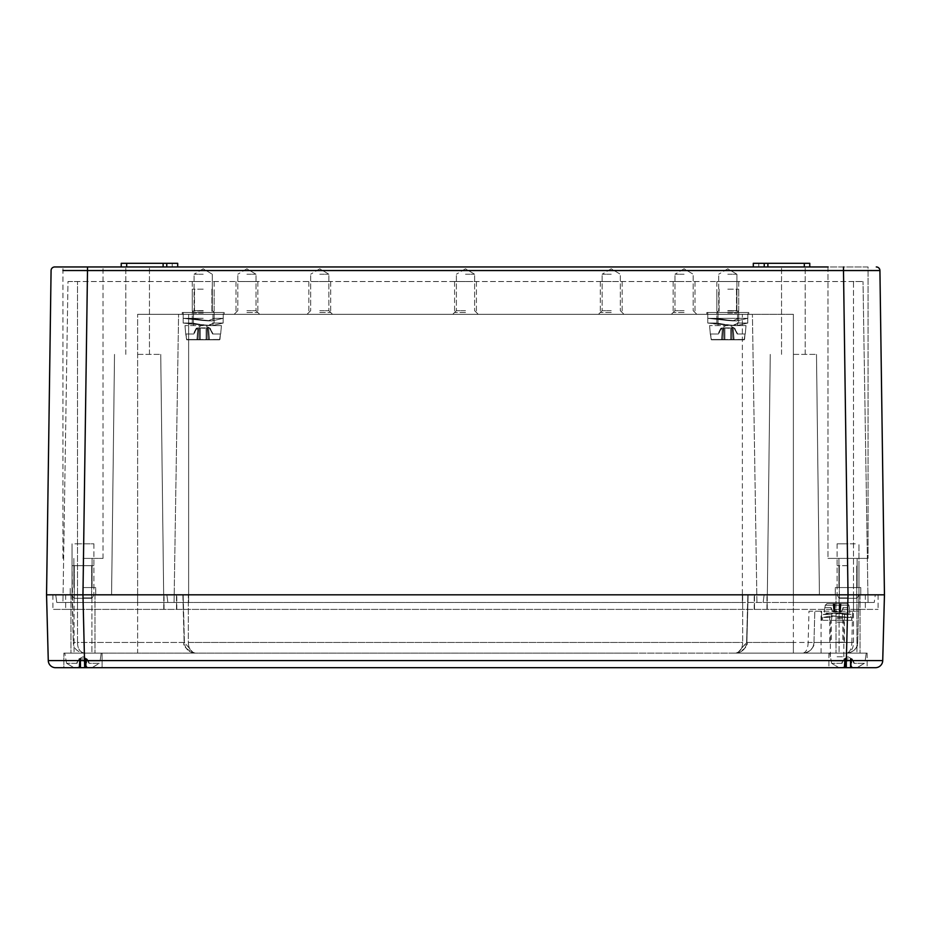<?xml version="1.0" encoding="UTF-8"?>
<svg xmlns="http://www.w3.org/2000/svg" width="931" height="931" viewBox="0 0 931 931"><rect width="100%" height="100%" fill="white"/><g stroke="black" fill="none" stroke-linecap="round" stroke-linejoin="round"><path stroke-width="0.7" stroke-dasharray="4.66 3.49" d="M827.985 266.953L827.985 558.402L848.025 558.402L827.985 558.402L827.985 266.953L868.053 266.953L868.053 558.402L827.985 558.402L868.053 558.402L838.912 558.402L868.053 558.402L868.053 266.953L62.947 266.953L103.015 266.953L82.975 266.953L103.015 266.953L87.502 266.953L87.502 270.549L62.947 270.525M793.375 266.953L805.21 266.953L793.375 266.953M137.625 266.953L149.46 266.953L137.625 266.953M809.772 266.953L804.303 266.953L809.772 266.953L809.772 263.31L758.765 263.31L758.765 266.953L753.295 266.953L809.772 266.953L758.765 266.953L758.765 263.31L804.303 263.31L753.295 263.31L753.295 266.953L764.235 266.953L753.295 266.953L753.295 263.31L758.765 263.31L753.295 263.31L753.295 266.953M177.705 266.953L177.705 263.31L177.705 266.953L166.765 266.953L177.705 266.953L177.705 263.31L126.697 263.31L126.697 266.953L177.705 266.953L121.228 266.953L166.765 266.953L126.697 266.953L126.697 263.31L177.705 263.31L121.228 263.31L126.697 263.31L121.228 263.31L121.228 266.953M793.375 354.385L816.487 354.385L793.375 354.385M465.5 660.591L882.728 660.591L884.45 594.828L46.55 594.828L48.272 660.591A7.285 7.285 90 0 0 55.557 667.69A7.285 7.285 90 0 1 48.272 660.591L84.686 660.591L82.964 594.828L93.915 594.828L65.67 594.828L166.858 594.828L46.55 594.828L858.952 594.828L858.522 611.225L808.981 611.225L808.155 642.471L813.985 642.471C813.473 648.686 809.83 652.235 803.057 653.12C806.223 652.247 807.922 648.698 808.155 642.471L793.375 642.471L793.375 594.828L793.375 602.473L874.244 602.473L188.632 602.473L853.483 602.473L763.141 602.473L793.375 602.473L793.375 594.828L819.42 594.828L764.142 594.828L884.45 594.828L835.27 594.828L860.768 594.828L860.768 587.542L835.27 587.542L860.768 587.542L860.768 594.828L853.483 594.828L865.33 594.828L747.837 594.828L858.952 594.828L766.958 594.828L853.483 594.828L793.375 594.828L793.375 609.398L52.927 609.398L878.073 609.398L793.375 609.398L793.375 594.828L793.375 642.471L853.483 642.471C853.424 648.5 851.178 652.037 846.768 653.12L793.375 653.12L846.768 653.12C853.75 652.037 857.393 648.5 857.695 642.471L853.483 642.471L853.483 594.828L853.483 609.398L865.33 609.398L853.483 609.398L853.483 594.828L853.483 611.225L858.522 611.225L857.695 642.471C857.195 648.686 853.552 652.235 846.779 653.12C850.666 653.981 859.29 646.998 857.695 642.506M875.256 594.828L853.483 594.828L875.256 594.828L874.244 602.473L875.256 594.828M742.368 594.828L188.632 594.828L742.368 594.828L742.368 602.473L742.368 594.828M166.858 594.828L188.632 594.828L166.858 594.828L167.859 602.473L188.632 602.473L56.756 602.473L167.859 602.473L166.858 594.828M77.517 594.828L55.744 594.828L56.756 602.473L55.744 594.828L183.163 594.828L77.517 594.828L164.042 594.828L77.517 594.828L77.517 609.398L65.67 609.398L77.517 609.398L77.517 594.828L77.517 642.471L73.305 642.471C73.607 648.5 77.25 652.037 84.232 653.12C77.25 652.037 73.607 648.5 73.305 642.471L77.517 642.471C77.576 648.5 79.822 652.037 84.232 653.12L793.375 653.12L84.232 653.12C79.822 652.037 77.576 648.5 77.517 642.471L184.408 642.471L193.404 652.945L184.408 642.471L77.517 642.471L77.517 594.828L77.517 602.473L174.062 602.473L62.947 602.473L77.517 602.473L77.517 594.828M763.141 602.473L764.142 594.828L763.141 602.473M188.632 602.473L742.368 602.473L742.368 314.317L752.411 314.317L178.589 314.317L742.368 314.317L742.368 602.473L174.062 602.473L188.632 602.473L188.632 314.317L188.632 602.473M793.375 314.317L748.745 314.317L748.745 312.49L748.745 314.317L224.15 314.317L224.15 312.49L224.15 314.317L793.375 314.317L752.411 314.317L793.375 314.317L793.375 602.473L793.375 314.317M706.85 312.49L748.745 312.49L706.85 312.49L706.85 314.317L706.85 312.49L748.745 312.49L706.85 312.49L706.85 314.317L706.85 312.49M224.15 312.49L182.255 312.49L182.255 314.317L137.625 314.317L224.15 314.317L182.255 314.317L182.255 312.49L224.15 312.49L182.255 312.49L182.255 314.317L182.255 312.49L224.15 312.49L224.15 314.317L224.15 312.49M853.483 281.523L77.517 281.523L863.014 281.523L853.483 281.523L853.483 602.473L853.483 281.523M756.938 602.473L752.411 314.317L756.938 602.473M174.062 602.473L178.589 314.317L137.625 314.317L178.589 314.317L174.062 602.473M319.775 314.317L332.53 314.317L319.775 314.317M465.5 314.317L452.745 314.317L465.5 314.317M611.225 314.317L598.47 314.317L611.225 314.317M246.913 314.317L259.668 314.317L246.913 314.317M684.087 314.317L671.332 314.317L684.087 314.317M319.775 310.675L328.887 310.675L319.775 310.675M319.775 274.238L328.887 274.238L319.775 274.238M465.5 310.675L456.388 310.675L465.5 310.675M465.5 274.238L474.612 274.238L465.5 274.238M611.225 310.675L602.113 310.675L611.225 310.675M611.225 274.238L602.113 274.238L611.225 274.238M246.913 310.675L256.025 310.675L246.913 310.675M246.913 274.238L256.025 274.238L246.913 274.238M684.087 310.675L674.975 310.675L684.087 310.675M684.087 274.238L674.975 274.238L684.087 274.238M727.798 312.49L707.758 312.49L727.798 312.49M203.202 312.49L183.163 312.49L203.202 312.49M203.202 310.675L194.09 310.675L203.202 310.675M203.202 274.238L194.09 274.238L203.202 274.238M727.798 310.675L736.91 310.675L727.798 310.675M727.798 274.238L736.91 274.238L727.798 274.238M748.745 314.317L748.745 312.49L748.745 314.317M868.053 602.473L863.014 281.523L868.053 602.473M67.986 281.523L77.517 281.523L67.986 281.523L62.947 602.473L67.986 281.523M82.975 558.402L103.015 558.402L82.975 558.402M848.025 558.402L838.912 558.402L848.025 558.402M848.025 587.542L835.27 587.542L848.025 587.542M82.975 587.542L95.73 587.542L82.975 587.542M137.625 354.385L160.737 354.385L137.625 354.385M884.45 594.828L879.923 270.549L879.283 270.537M870.532 270.525L462.544 270.549M46.55 594.828L51.077 270.549M764.235 266.953L764.235 263.31M166.765 266.953L166.765 263.31M848.025 543.82L837.085 543.82L848.025 543.82C859.72 543.82 859.72 543.82 848.025 543.82C836.317 543.82 836.317 543.82 848.025 543.82L837.085 543.82L848.025 543.82C859.72 543.82 859.72 543.82 848.025 543.82C836.317 543.82 836.317 543.82 848.025 543.82M82.975 543.82L93.915 543.82L82.975 543.82C94.683 543.82 94.683 543.82 82.975 543.82C71.28 543.82 71.28 543.82 82.975 543.82L93.915 543.82L82.975 543.82C94.683 543.82 94.683 543.82 82.975 543.82C71.28 543.82 71.28 543.82 82.975 543.82M319.775 281.523L330.703 281.523L319.775 281.523C331.483 281.523 331.483 281.523 319.775 281.523C308.08 281.523 308.08 281.523 319.775 281.523L330.703 281.523L319.775 281.523C331.483 281.523 331.483 281.523 319.775 281.523C308.08 281.523 308.08 281.523 319.775 281.523M319.775 312.49L330.703 312.49L319.775 312.49M465.5 281.523L454.572 281.523L465.5 281.523C477.196 281.523 477.196 281.523 465.5 281.523C453.804 281.523 453.804 281.523 465.5 281.523L454.572 281.523L465.5 281.523C477.196 281.523 477.196 281.523 465.5 281.523C453.804 281.523 453.804 281.523 465.5 281.523M465.5 312.49L454.572 312.49L465.5 312.49M611.225 281.523L600.297 281.523L611.225 281.523C622.92 281.523 622.92 281.523 611.225 281.523C599.517 281.523 599.517 281.523 611.225 281.523L600.297 281.523L611.225 281.523C622.92 281.523 622.92 281.523 611.225 281.523C599.517 281.523 599.517 281.523 611.225 281.523M611.225 312.49L600.297 312.49L611.225 312.49M246.913 281.523L257.852 281.523L246.913 281.523C258.62 281.523 258.62 281.523 246.913 281.523C235.217 281.523 235.217 281.523 246.913 281.523L257.852 281.523L246.913 281.523C258.62 281.523 258.62 281.523 246.913 281.523C235.217 281.523 235.217 281.523 246.913 281.523M246.913 312.49L257.852 312.49L246.913 312.49M684.087 281.523L673.148 281.523L684.087 281.523C695.783 281.523 695.783 281.523 684.087 281.523C672.38 281.523 672.38 281.523 684.087 281.523L673.148 281.523L684.087 281.523C695.783 281.523 695.783 281.523 684.087 281.523C672.38 281.523 672.38 281.523 684.087 281.523M684.087 312.49L673.148 312.49L684.087 312.49M203.202 281.523L192.275 281.523L203.202 281.523C214.898 281.523 214.898 281.523 203.202 281.523C191.507 281.523 191.507 281.523 203.202 281.523L192.275 281.523L203.202 281.523C214.898 281.523 214.898 281.523 203.202 281.523C191.507 281.523 191.507 281.523 203.202 281.523M727.798 281.523L716.87 281.523L727.798 281.523C739.493 281.523 739.493 281.523 727.798 281.523C716.102 281.523 716.102 281.523 727.798 281.523L716.87 281.523L727.798 281.523C739.493 281.523 739.493 281.523 727.798 281.523C716.102 281.523 716.102 281.523 727.798 281.523M203.202 289.18L192.275 289.18L203.202 289.18M203.202 311.035L192.275 311.035L203.202 311.035M203.202 313.084L193.45 313.084L203.202 313.084M203.202 325.606L184.99 325.606L203.202 325.606M207.38 325.606L192.275 323.057L207.38 325.606L214.083 323.057L208.788 325.606L183.163 323.057L212.198 325.617L203.202 325.28L192.275 323.057L207.38 325.606M223.161 323.057L214.083 323.057L208.788 325.606L212.512 325.606L208.788 325.606L214.083 323.057L223.161 323.057L212.198 325.617L223.161 323.057L214.083 323.057L214.083 318.321L214.083 323.057L223.161 323.057L212.198 325.617L189.028 323.907L212.198 325.617L223.161 323.057L223.161 318.321L212.198 320.881L203.202 320.543L208.102 320.881L214.083 318.321L208.102 320.881L192.275 318.321L203.202 320.543L183.163 318.321L212.198 320.881L223.161 318.321L223.161 323.057L223.161 318.321L212.198 320.881L203.202 320.543L208.102 320.881L214.083 318.321L223.161 318.321L223.161 323.057M214.083 318.321L223.161 318.321L214.083 318.321L214.083 323.057L214.083 318.321L208.102 320.881L192.275 318.321L203.202 318.321L192.275 318.321L203.202 320.543L183.163 318.321L203.202 318.321L183.163 318.321L212.198 320.881L223.161 318.321L214.083 318.321M219.949 339.478L220.438 333.985L219.576 339.815L186.817 339.815L219.576 339.815L220.438 333.985L219.576 339.815L207.881 339.815L208.521 339.373L207.694 327.735L207.031 327.735L208.614 327.875L206.112 327.875L207.718 327.991L208.521 339.373L212.221 339.815L186.817 339.815L185.967 333.985L193.799 333.985L197.779 327.875L196.173 328.34L198.71 327.735L196.173 328.34L193.799 333.985L196.802 328.34L193.799 333.985L185.723 333.985L186.817 339.815L206.112 339.815L206.112 328.34L198.687 327.991L206.112 327.875L197.779 327.875L206.112 327.875L206.112 339.815L206.112 328.34L206.112 339.815L219.576 339.815L186.817 339.815L219.949 339.478L186.456 339.478L185.967 333.985L193.799 333.985L185.723 333.985L186.817 339.815L219.949 339.478M212.605 333.985L210.231 328.34L208.614 327.875L210.231 328.34L212.605 333.985L220.438 333.985L212.605 333.985L209.603 328.34L212.605 333.985L220.438 333.985L212.605 333.985M197.849 339.815L186.817 339.815L197.849 339.815L194.183 339.815L197.872 339.373L198.687 327.991L197.872 339.373L198.524 339.815L194.183 339.815L199.374 339.815L194.183 339.815L197.849 339.815L198.71 327.735L197.849 339.815M200.281 339.815L200.281 327.875L200.281 339.815L200.281 328.34L200.281 339.815L199.374 339.815L206.112 339.815L200.281 339.815L200.281 327.875L200.281 339.815M206.112 327.875L206.112 339.815L206.112 327.875L207.031 327.735L206.112 327.875L206.112 339.815L206.112 327.875M203.202 318.321L183.163 318.321L203.202 318.321M727.798 289.18L738.725 289.18L727.798 289.18M727.798 311.035L738.725 311.035L727.798 311.035M727.798 313.084L737.55 313.084L727.798 313.084M727.798 325.606L709.585 325.606L727.798 325.606M731.987 325.606L716.87 323.057L731.987 325.606L738.69 323.057L733.384 325.606L707.758 323.057L736.793 325.617L727.798 325.28L716.87 323.057L731.987 325.606M747.756 323.057L738.69 323.057L733.384 325.606L737.108 325.606L733.384 325.606L738.69 323.057L747.756 323.057L736.793 325.617L747.756 323.057L738.69 323.057L738.69 318.321L738.69 323.057L747.756 323.057L736.793 325.617L713.635 323.907L736.793 325.617L747.756 323.057L747.756 318.321L736.793 320.881L727.798 320.543L732.709 320.881L738.69 318.321L732.709 320.881L716.87 318.321L727.798 320.543L707.758 318.321L736.793 320.881L747.756 318.321L747.756 323.057L747.756 318.321L736.793 320.881L727.798 320.543L732.709 320.881L738.69 318.321L747.756 318.321L747.756 323.057M738.69 318.321L747.756 318.321L738.69 318.321L738.69 323.057L738.69 318.321L732.709 320.881L716.87 318.321L727.798 318.321L716.87 318.321L727.798 320.543L707.758 318.321L727.798 318.321L707.758 318.321L736.793 320.881L747.756 318.321L738.69 318.321M744.544 339.478L745.033 333.985L744.183 339.815L711.424 339.815L744.183 339.815L745.033 333.985L744.183 339.815L732.476 339.815L733.128 339.373L732.29 327.735L731.626 327.735L733.221 327.875L730.719 327.875L732.313 327.991L733.128 339.373L736.817 339.815L711.424 339.815L710.562 333.985L718.395 333.985L722.386 327.875L720.769 328.34L723.306 327.735L720.769 328.34L718.395 333.985L721.397 328.34L718.395 333.985L710.318 333.985L711.424 339.815L730.719 339.815L730.719 328.34L723.282 327.991L730.719 327.875L722.386 327.875L730.719 327.875L730.719 339.815L730.719 328.34L730.719 339.815L744.183 339.815L711.424 339.815L744.544 339.478L711.051 339.478L710.562 333.985L718.395 333.985L710.318 333.985L711.424 339.815L744.544 339.478M737.201 333.985L734.827 328.34L733.221 327.875L734.827 328.34L737.201 333.985L745.033 333.985L737.201 333.985L734.198 328.34L737.201 333.985L745.033 333.985L737.201 333.985M722.444 339.815L711.424 339.815L722.444 339.815L718.779 339.815L722.479 339.373L723.282 327.991L722.479 339.373L723.119 339.815L718.779 339.815L723.969 339.815L718.779 339.815L722.444 339.815L723.306 327.735L722.444 339.815M724.888 339.815L724.888 327.875L724.888 339.815L724.888 328.34L724.888 339.815L723.969 339.815L730.719 339.815L724.888 339.815L724.888 327.875L724.888 339.815M730.719 327.875L730.719 339.815L730.719 327.875L731.626 327.735L730.719 327.875L730.719 339.815L730.719 327.875M727.798 318.321L747.837 318.321L727.798 318.321M212.512 325.606L221.415 325.606L212.512 325.606M208.556 339.815L207.881 339.815L208.521 339.373L207.718 327.991L208.521 339.373L212.221 339.815L208.556 339.815L207.694 327.735L208.614 327.875L207.694 327.735L208.614 327.875L207.694 327.735L208.556 339.815M197.872 339.373L198.687 327.991L197.872 339.373L194.183 339.815L197.872 339.373M737.108 325.606L746.01 325.606L737.108 325.606M733.151 339.815L732.476 339.815L733.128 339.373L732.313 327.991L733.128 339.373L736.817 339.815L733.151 339.815L732.29 327.735L733.221 327.875L732.29 327.735L733.221 327.875L732.29 327.735L733.151 339.815M722.479 339.373L723.282 327.991L722.479 339.373L718.779 339.815L722.479 339.373M188.33 594.828L767.26 594.828L163.74 594.828L188.33 594.828L188.33 642.471C188.504 648.453 190.832 652.003 195.324 653.12L193.439 652.945L195.324 653.12C190.843 652.014 188.516 648.465 188.33 642.471L742.67 642.471C742.496 648.453 740.168 652.003 735.676 653.12L735.676 653.12C740.157 652.014 742.484 648.465 742.67 642.471L188.33 642.471L188.33 594.828M754.436 594.828L754.436 609.398L754.436 594.828M182.872 594.828L184.14 642.471L182.872 594.828M163.891 594.828L163.891 609.398L163.891 594.828M102.107 660.591L84.686 660.591L84.686 667.69L846.314 667.69L848.036 594.828L858.952 594.828L856.951 598.296L856.951 653.12L829.8 653.12L866.237 653.12L828.893 653.12L867.145 653.12L828.893 653.12L867.145 653.12L836.003 653.12L860.046 653.12L848.025 653.12L856.951 653.12L856.951 598.296L839.099 598.296L856.951 598.296L848.025 598.296L856.951 598.296L858.952 594.828L858.952 543.82L858.952 594.828L848.025 594.828L860.046 594.828L836.003 594.828L860.046 594.828L836.003 594.828L858.952 594.828L857.695 642.471L851.877 642.471C851.632 648.698 849.933 652.247 846.779 653.12M52.927 594.828L52.927 609.398L52.927 594.828M878.073 594.828L878.073 609.398L878.073 594.828M65.67 594.828L65.67 609.398L65.67 594.828M865.33 594.828L865.33 609.398L865.33 594.828M72.048 594.828L73.305 642.471L72.048 565.687L93.915 565.687L72.048 565.687L72.048 594.828L72.048 543.82L72.048 594.828L74.049 598.296L91.901 598.296L74.049 598.296L91.901 598.296L74.049 598.296L74.049 653.12L102.107 653.12L63.855 653.12L102.107 653.12L63.855 653.12L101.2 653.12L64.763 653.12L101.2 653.12L64.763 653.12L91.901 653.12L74.049 653.12L74.049 598.296L72.048 594.828M803.057 653.12A10.928 10.928 0 0 0 813.985 642.471L814.8 611.225L813.985 642.471A10.928 10.928 0 0 1 803.057 653.12C806.956 653.981 815.568 646.998 813.985 642.506M746.86 642.471L737.596 652.945L735.676 653.12L737.596 652.945L746.592 642.471L793.375 642.471L746.592 642.471L748.093 594.828L746.86 642.471M853.483 611.225L808.981 611.225M852.528 620.325L821.608 620.325L852.575 620.325L852.575 611.225L851.877 642.471L813.985 642.471M821.608 611.225L821.608 620.325L821.608 611.225M837.085 620.325L851.667 620.325L837.085 620.325M837.085 656.762L843.835 656.762L837.085 656.762M195.324 653.12L137.625 653.12L137.625 594.828L137.625 653.12L84.232 653.12L632.556 653.12M848.025 667.69L828.893 667.69L848.025 667.69M82.975 667.69L63.855 667.69L63.855 653.12L63.855 667.69L102.107 667.69L82.975 667.69L102.107 667.69L102.107 653.12L102.107 667.69M834.909 603.567L847.105 603.567L827.077 603.567L847.105 603.567L834.909 603.567L834.362 611.993L837.085 611.83L834.909 611.83L834.909 603.567L834.909 611.935M833.664 603.94L834.362 611.993L833.431 611.83L834.234 611.993L833.641 603.567L831.162 603.567L833.664 603.94M840.542 603.567L840.495 611.935L839.273 611.935L839.948 611.946L839.983 603.567L843.02 603.567L840.542 603.567L839.948 611.993L840.542 603.567M831.092 607.582L832.826 611.83L831.092 607.582L825.017 607.582L825.227 605.231L827.077 603.567L825.227 605.231L824.819 607.582L831.092 607.582M847.105 603.567L848.956 605.231L849.363 607.582L848.956 605.231L847.105 603.567M843.09 607.582L849.165 607.582L843.09 607.582L840.495 611.935L841.356 611.83L843.09 607.582M839.273 611.83L837.085 611.83L839.273 611.935L839.273 603.567L839.273 611.83M837.085 613.04L849.84 613.04L837.085 613.04M830.568 613.04L824.342 613.04L830.568 613.04M834.234 613.04L844.557 614.495L834.234 613.04L829.649 614.495L834.234 613.04M823.295 614.495L829.649 614.495L829.649 617.416L833.734 615.95L844.557 617.416L833.734 615.95L829.649 617.416L823.295 617.416L823.295 614.495L830.883 613.04L850.934 614.495L830.883 613.04L823.295 614.495L829.649 614.495L829.649 617.416L823.295 617.416L830.883 615.95L850.934 617.416L830.883 615.95L823.295 617.416L823.295 614.495M837.085 618.684L842.811 618.684L837.085 618.684M837.085 622.152L844.382 622.152L837.085 622.152M837.085 642.192L844.382 642.192L837.085 642.192M837.085 617.416L851.667 617.416L837.085 617.416M848.025 565.687L837.085 565.687L848.025 565.687M848.025 667.329L838.377 667.329L831.627 663.314L838.377 667.329L857.66 667.329L864.41 663.314L857.66 667.329L838.377 667.329L844.021 667.329L838.377 667.329L831.627 663.314L838.377 667.329L848.025 667.329M851.423 658.962L852.284 659.067L850.876 658.904L851.469 667.329L850.876 658.95L850.201 658.962L850.876 658.904L845.29 658.904L850.876 658.95L850.911 667.329L853.948 667.329L842.09 667.329L850.201 667.329L850.201 659.067L845.837 658.962L845.837 667.329L845.29 658.904L850.201 658.962L850.201 667.329L850.201 658.962L850.201 667.329L857.66 667.329L864.259 663.314L854.018 663.314L851.679 659.067L854.018 663.314L851.679 659.067L854.018 663.314L864.41 663.314L857.66 667.329L852.028 667.329L851.423 658.962M842.02 663.314L831.779 663.314L842.02 663.314L844.615 658.962L843.754 659.067L845.162 658.904L843.754 659.067L842.02 663.314L831.779 663.314L842.02 663.314L844.359 659.067L842.02 663.314M844.568 667.329L838.377 667.329L844.568 667.329L842.09 667.329L844.592 666.957L845.29 658.904L844.615 658.962L845.127 667.329L842.09 667.329L845.29 667.329L842.09 667.329L844.568 667.329L845.162 658.904L844.568 667.329M845.837 667.329L845.837 659.067L845.29 667.329L850.201 667.329L845.837 667.329L845.837 658.962L845.837 667.329M848.025 597.9L839.331 597.9L848.025 597.9M848.025 653.12L839.099 653.12L848.025 653.12M848.025 598.296L839.099 598.296L848.025 598.296M864.259 663.314L854.018 663.314L864.259 663.314M851.481 667.329L850.876 658.95L850.911 667.329L853.948 667.329L851.481 667.329L850.876 658.904L851.469 667.329M844.592 666.957L845.162 658.95L844.592 666.957L842.09 667.329L844.592 666.957M850.201 667.329L850.201 658.962L850.201 667.329M82.975 667.329L92.623 667.329L73.34 667.329L66.59 663.314L73.34 667.329L92.623 667.329L99.373 663.314L92.623 667.329L73.34 667.329L78.972 667.329L73.34 667.329L66.59 663.314L73.34 667.329L82.975 667.329M86.385 658.962L87.246 659.067L85.838 658.904L86.432 667.329L85.838 658.95L85.163 658.962L85.838 658.904L80.252 658.904L85.838 658.95L85.873 667.329L88.911 667.329L77.052 667.329L85.163 667.329L85.163 659.067L80.799 658.962L80.799 667.329L80.252 658.904L85.163 658.962L85.163 667.329L85.163 658.962L85.163 667.329L92.623 667.329L99.221 663.314L88.98 663.314L86.641 659.067L88.98 663.314L86.641 659.067L88.98 663.314L99.373 663.314L92.623 667.329L86.979 667.329L86.385 658.962M76.982 663.314L66.741 663.314L76.982 663.314L79.577 658.962L78.716 659.067L80.124 658.904L78.716 659.067L76.982 663.314L66.741 663.314L76.982 663.314L79.321 659.067L76.982 663.314M79.531 667.329L73.34 667.329L79.531 667.329L77.052 667.329L79.554 666.957L80.252 658.904L79.577 658.962L80.089 667.329L77.052 667.329L80.252 667.329L77.052 667.329L79.519 667.329L80.124 658.904L79.531 667.329M80.799 667.329L80.799 659.067L80.252 667.329L85.163 667.329L80.799 667.329L80.799 658.962L80.799 667.329M82.975 597.9L91.669 597.9L82.975 597.9M82.975 565.687L93.915 565.687L82.975 565.687M99.221 663.314L88.98 663.314L99.221 663.314M86.432 667.329L85.838 658.95L85.873 667.329L88.911 667.329L86.432 667.329L85.838 658.904L86.432 667.329M79.554 666.957L80.124 658.95L79.554 666.957L77.052 667.329L79.554 666.957M85.163 667.329L85.163 658.962L85.163 667.329M137.625 602.473L137.625 314.317L137.625 602.473M77.517 602.473L77.517 281.523L77.517 602.473M843.498 266.953L848.025 594.828M322.743 270.549L316.819 270.549M249.88 270.549L243.957 270.549M206.158 270.549L200.246 270.549M149.46 270.549L125.79 270.549M103.015 270.549L87.502 270.549L82.975 594.828M767.877 266.953L767.877 263.31M804.303 266.953L804.303 263.31M172.235 263.31L172.235 266.953L172.235 263.31M163.123 266.953L163.123 263.31M126.697 266.953L126.697 263.31M208.614 327.875L209.463 339.815L208.614 327.875M196.941 339.815L197.779 327.875L196.941 339.815M199.374 339.815L199.374 327.735L199.374 339.815M207.031 327.735L207.031 339.815L207.031 327.735M733.221 327.875L734.059 339.815L733.221 327.875M721.537 339.815L722.386 327.875L721.537 339.815M723.969 339.815L723.969 327.735L723.969 339.815M731.626 327.735L731.626 339.815L731.626 327.735M186.456 339.478L203.202 339.478L186.456 339.478M711.051 339.478L727.798 339.478L711.051 339.478M742.67 594.828L742.67 642.471L742.67 594.828M767.109 594.828L767.109 609.398L767.109 594.828M176.564 594.828L176.564 609.398L176.564 594.828M298.444 653.12L793.375 653.12L793.375 642.471L793.375 653.12L846.768 653.12M821.061 653.12L821.061 611.225M834.362 611.993L834.362 603.567L834.362 611.993M833.082 603.567L833.687 611.935L833.082 603.567M840.495 611.935L841.089 603.567L840.495 611.935M833.641 603.567L834.234 611.993L833.641 603.567M839.82 611.993L839.82 603.567L839.82 611.993M825.227 605.231L837.085 605.231L825.227 605.231M837.085 605.231L848.956 605.231L837.085 605.231M839.273 603.567L839.273 611.935M848.025 661.057L830.918 661.057L848.025 661.057M844.615 658.962L844.021 667.329L844.615 658.962M845.29 667.329L845.29 658.904L845.29 667.329M850.748 667.329L850.748 658.904L850.748 667.329M82.975 661.057L100.083 661.057L82.975 661.057M79.577 658.962L78.972 667.329L79.577 658.962M80.252 667.329L80.252 658.904L80.252 667.329M85.71 667.329L85.71 658.904L85.71 667.329M805.21 354.385L805.21 266.953L805.21 354.385M781.54 354.385L781.54 266.953L781.54 354.385M816.487 354.385L819.42 594.828L816.487 354.385M310.675 310.675L307.032 314.317L310.675 310.675L310.675 274.238L310.675 310.675M328.887 310.675L332.53 314.317L328.887 310.675L328.887 274.238L328.887 310.675M319.775 268.768L310.675 274.238L319.775 268.768L328.887 274.238L319.775 268.768M456.388 310.675L452.745 314.317L456.388 310.675L456.388 274.238L456.388 310.675M474.612 310.675L478.255 314.317L474.612 310.675L474.612 274.238L474.612 310.675M465.5 268.768L456.388 274.238L465.5 268.768L474.612 274.238L465.5 268.768M602.113 310.675L598.47 314.317L602.113 310.675L602.113 274.238L602.113 310.675M620.325 310.675L623.968 314.317L620.325 310.675L620.325 274.238L620.325 310.675M611.225 268.768L602.113 274.238L611.225 268.768L620.325 274.238L611.225 268.768M237.812 310.675L234.17 314.317L237.812 310.675L237.812 274.238L237.812 310.675M256.025 310.675L259.668 314.317L256.025 310.675L256.025 274.238L256.025 310.675M246.913 268.768L237.812 274.238L246.913 268.768L256.025 274.238L246.913 268.768M674.975 310.675L671.332 314.317L674.975 310.675L674.975 274.238L674.975 310.675M693.188 310.675L696.83 314.317L693.188 310.675L693.188 274.238L693.188 310.675M684.087 268.768L674.975 274.238L684.087 268.768L693.188 274.238L684.087 268.768M194.09 310.675L192.275 312.49L192.275 323.057L183.163 323.057L183.163 312.49L183.163 323.057L192.275 323.057L192.275 318.321L183.163 318.321L192.275 318.321L192.275 312.49L194.09 310.675L194.09 274.238L194.09 310.675M212.303 310.675L214.13 312.49L214.13 318.321L214.13 312.49L212.303 310.675L212.303 274.238L212.303 310.675M203.202 268.768L194.09 274.238L203.202 268.768L212.303 274.238L203.202 268.768M718.697 310.675L716.87 312.49L716.87 323.057L707.758 323.057L707.758 312.49L707.758 323.057L716.87 323.057L716.87 318.321L707.758 318.321L716.87 318.321L716.87 312.49L718.697 310.675L718.697 274.238L718.697 310.675M736.91 310.675L738.725 312.49L738.725 318.321L738.725 312.49L736.91 310.675L736.91 274.238L736.91 310.675M727.798 268.768L718.697 274.238L727.798 268.768L736.91 274.238L727.798 268.768M835.27 594.828L835.27 587.542L835.27 594.828M838.912 558.402L838.912 587.542L838.912 558.402M103.015 558.402L103.015 266.953L103.015 558.402M62.947 558.402L62.947 266.953L62.947 558.402M857.125 558.402L857.125 587.542L857.125 558.402M73.875 558.402L73.875 587.542L73.875 558.402M92.088 558.402L92.088 587.542L92.088 558.402M95.73 594.828L95.73 587.542L95.73 594.828M70.232 594.828L70.232 587.542L70.232 594.828M770.263 354.385L767.33 594.828L770.263 354.385M160.737 354.385L163.67 594.828L160.737 354.385M114.513 354.385L111.58 594.828L114.513 354.385M149.46 354.385L149.46 266.953L149.46 354.385M125.79 354.385L125.79 266.953L125.79 354.385M837.085 543.82L837.085 594.828L837.085 543.82M93.915 543.82L93.915 594.828L93.915 543.82M308.848 281.523L308.848 312.49L308.848 281.523M330.703 281.523L330.703 312.49L330.703 281.523M454.572 281.523L454.572 312.49L454.572 281.523M476.428 281.523L476.428 312.49L476.428 281.523M600.297 281.523L600.297 312.49L600.297 281.523M622.152 281.523L622.152 312.49L622.152 281.523M235.985 281.523L235.985 312.49L235.985 281.523M257.852 281.523L257.852 312.49L257.852 281.523M673.148 281.523L673.148 312.49L673.148 281.523M695.015 281.523L695.015 312.49L695.015 281.523M192.275 281.523L192.275 312.49L192.275 281.523M214.13 281.523L214.13 312.49L214.13 281.523M716.87 281.523L716.87 312.49L716.87 281.523M738.725 281.523L738.725 312.49L738.725 281.523M214.13 311.035L214.13 289.18L214.13 311.035L212.943 313.084L212.943 325.606L212.943 313.084L214.13 311.035M193.45 313.084L192.275 311.035L192.275 289.18L192.275 311.035L193.45 313.084L193.45 325.606L193.45 313.084M211.372 325.617L212.198 325.617L211.372 325.617M208.102 320.881L212.198 320.881L208.102 320.881M220.682 333.985L221.415 325.606L220.682 333.985M185.723 333.985L184.99 325.606L185.723 333.985M203.202 324.605L196.173 328.34L193.357 333.985L196.173 328.34L203.202 324.605L210.231 328.34L213.048 333.985L210.231 328.34L203.202 324.605M223.242 318.321L223.242 312.49L223.242 318.321M211.896 289.18L211.896 312.49L211.896 289.18M194.509 289.18L194.509 312.49L194.509 289.18M738.725 311.035L738.725 289.18L738.725 311.035L737.55 313.084L737.55 325.606L737.55 313.084L738.725 311.035M718.057 313.084L716.87 311.035L716.87 289.18L716.87 311.035L718.057 313.084L718.057 325.606L718.057 313.084M735.979 325.617L736.793 325.617L735.979 325.617M732.709 320.881L736.793 320.881L732.709 320.881M745.277 333.985L746.01 325.606L745.277 333.985M710.318 333.985L709.585 325.606L710.318 333.985M727.798 324.605L720.769 328.34L717.952 333.985L720.769 328.34L727.798 324.605L734.827 328.34L737.643 333.985L734.827 328.34L727.798 324.605M747.837 318.321L747.837 312.49L747.837 318.321M736.491 289.18L736.491 312.49L736.491 289.18M719.104 289.18L719.104 312.49L719.104 289.18M164.042 609.398L164.042 594.828L164.042 609.398M163.74 609.398L163.74 594.828L163.74 609.398M767.26 609.398L767.26 594.828L767.26 609.398M766.958 609.398L766.958 594.828L766.958 609.398M176.785 609.398L176.785 594.828L176.785 609.398M176.494 609.398L176.494 594.828L176.494 609.398M754.506 609.398L754.506 594.828L754.506 609.398M754.215 609.398L754.215 594.828L754.215 609.398M737.596 652.945C743.066 651.572 746.057 648.081 746.592 642.471L747.837 594.828L746.592 642.471C746.057 648.081 743.066 651.572 737.596 652.945C745.417 648.779 748.524 645.288 746.883 642.471C748.326 645.102 742.007 652.829 737.55 652.957M193.404 652.945C187.934 651.572 184.943 648.081 184.408 642.471L183.163 594.828L184.408 642.471C184.943 648.081 187.934 651.572 193.404 652.945C185.583 648.779 182.476 645.288 184.117 642.471C182.418 645.183 185.525 648.674 193.45 652.957M746.883 642.471L748.128 594.828L746.883 642.471M830.347 656.762L830.347 620.325M843.835 656.762L843.835 620.325M735.676 653.12L793.375 653.12M860.046 594.828L860.046 653.12L860.046 594.828M836.003 594.828L836.003 653.12L836.003 594.828M867.145 653.12L867.145 667.69L867.145 653.12M828.893 653.12L828.893 667.69L828.893 653.12M94.997 594.828L94.997 653.12L94.997 594.828M70.954 594.828L70.954 653.12L70.954 594.828M830.708 607.582L832.826 611.83L837.085 614.088L841.356 611.83L843.474 607.582M824.819 607.582L824.342 613.04M844.557 614.495L850.934 614.495L850.934 617.416L844.557 617.416L844.557 614.495M829.8 642.192L829.8 622.152L831.814 618.684L831.814 613.04M844.382 642.192L844.382 622.152L842.369 618.684L842.369 613.04M849.363 607.582L849.84 613.04M830.883 615.95L833.734 615.95L830.883 615.95M829.626 617.416L829.626 620.325M844.557 617.416L844.557 620.325M822.515 617.416L822.515 620.325M851.667 617.416L851.667 620.325M831.371 618.684L831.371 642.192M842.811 618.684L842.811 642.192M839.099 598.296L839.099 653.12L839.099 598.296L837.085 594.828L839.099 598.296M858.952 594.828L858.952 565.687L858.952 594.828M865.12 661.057L866.237 653.12L865.12 661.057M831.627 663.314L829.8 653.12L831.627 663.314M848.025 656.809L843.754 659.067L841.636 663.314L843.754 659.067L848.025 656.809L852.284 659.067L854.402 663.314L852.284 659.067L848.025 656.809M856.706 597.9L856.706 565.687L856.706 597.9M839.331 597.9L839.331 565.687L839.331 597.9M91.901 598.296L91.901 653.12L91.901 598.296L93.915 594.828L91.901 598.296M100.083 661.057L101.2 653.12L100.083 661.057M66.59 663.314L64.763 653.12L66.59 663.314M82.975 656.809L78.716 659.067L76.598 663.314L78.716 659.067L82.975 656.809L87.246 659.067L89.364 663.314L87.246 659.067L82.975 656.809M91.669 597.9L91.669 565.687L91.669 597.9M74.294 597.9L74.294 565.687L74.294 597.9"/><path stroke-width="1.4" d="M62.947 270.525L87.502 270.549L87.502 266.953L54.72 266.953L827.985 266.953M848.025 594.828L82.975 594.828L884.45 594.828L879.923 270.549L843.498 270.549L848.025 594.828L846.314 660.591L48.272 660.591L46.55 594.828L51.077 270.549A3.643 3.643 0 0 1 54.72 266.953A3.643 3.643 90 0 0 51.077 270.549A3.643 3.643 90 0 1 54.72 266.953M860.768 594.828L878.073 594.828L860.768 594.828M55.744 594.828L70.232 594.828L55.744 594.828M876.28 266.953A3.643 3.643 0 0 1 879.923 270.549A3.643 3.643 -90 0 0 876.28 266.953A3.643 3.643 -90 0 1 879.923 270.549M879.283 270.537L870.532 270.525M753.295 266.953L753.295 263.31L809.772 263.31L809.772 266.953M121.228 266.953L121.228 263.31L177.705 263.31L177.705 266.953M764.235 266.953L764.235 263.31M166.765 266.953L166.765 263.31M46.55 594.828L82.964 594.828L87.502 270.549L843.498 270.549L843.498 266.953M882.728 660.649A7.285 7.285 -90 0 1 875.443 667.69A7.285 7.285 0 0 0 882.728 660.591L846.314 660.591L846.314 667.69L875.443 667.69L55.557 667.69L84.686 667.69L82.964 594.828M102.107 667.69L82.975 667.69M55.557 667.69A7.285 7.285 0 0 1 48.272 660.591M882.728 660.591L884.45 594.828M462.544 270.549L322.743 270.549M316.819 270.549L249.88 270.549M243.957 270.549L206.158 270.549M200.246 270.549L149.46 270.549M125.79 270.549L103.015 270.549M804.303 266.953L804.303 263.31M767.877 266.953L767.877 263.31M163.123 266.953L163.123 263.31M126.697 266.953L126.697 263.31M102.107 660.591L465.5 660.591"/></g></svg>
